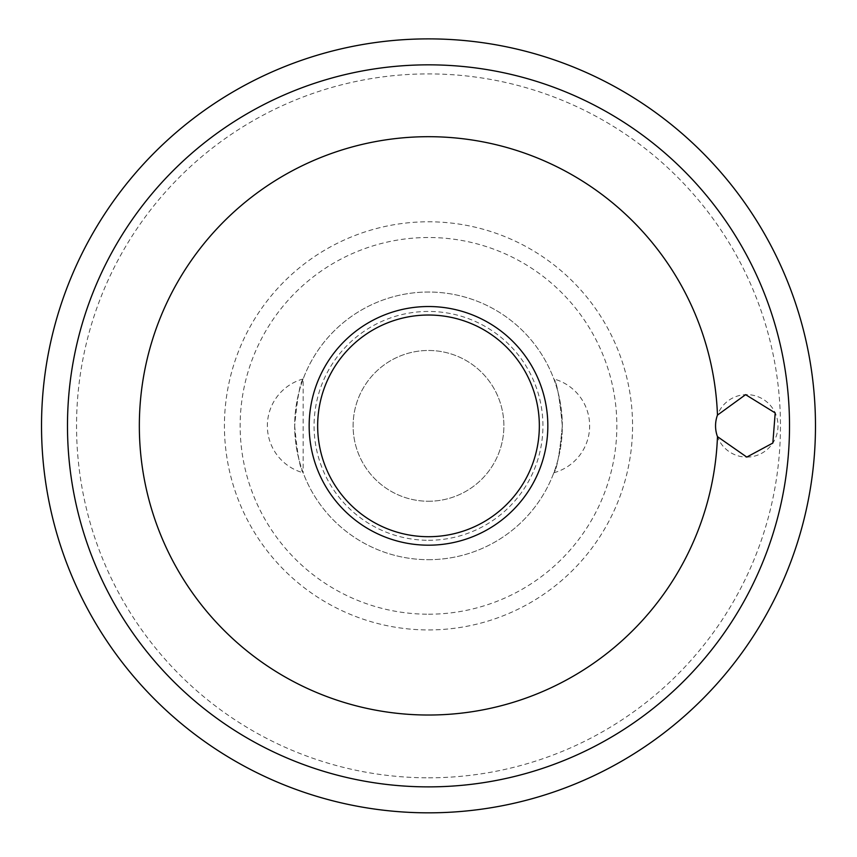 <?xml version="1.0" encoding="UTF-8"?>
<svg xmlns="http://www.w3.org/2000/svg" width="857" height="857" viewBox="0 0 857 857"><rect width="100%" height="100%" fill="white"/><g stroke="black" fill="none" stroke-linecap="round" stroke-linejoin="round"><path stroke-width="0.64" stroke-dasharray="4.29 3.21" d="M562.321 425.865C559.696 397.905 556.857 382.276 553.836 378.955C556.868 382.297 559.696 397.937 562.321 425.865C559.696 453.803 556.868 469.443 553.836 472.764C556.868 469.422 559.696 453.792 562.321 425.865M294.679 425.865C297.304 453.814 300.143 469.443 303.164 472.764L303.164 378.955C300.132 382.297 297.304 397.937 294.679 425.865M428.5 545.191A119.327 119.327 0 0 0 531.843 366.196A119.327 119.327 0 0 0 325.157 366.196A119.327 119.327 0 0 0 428.5 545.191M746.779 457.092A31.227 31.227 0 0 0 773.817 410.246A31.227 31.227 0 0 0 719.73 410.246A31.227 31.227 0 0 0 746.779 457.092M428.5 501.249A75.384 75.384 0 0 0 493.782 388.167A75.384 75.384 0 0 0 363.218 388.167A75.384 75.384 0 0 0 428.5 501.249A75.384 75.384 0 0 0 493.782 388.167A75.384 75.384 0 0 0 363.218 388.167A75.384 75.384 0 0 0 428.5 501.249M428.5 540.285A114.42 114.42 0 0 0 527.591 368.649A114.42 114.42 0 0 0 329.409 368.649A114.42 114.42 0 0 0 428.5 540.285M428.5 559.685A133.821 133.821 0 0 0 544.399 358.954A133.821 133.821 0 0 0 312.601 358.954A133.821 133.821 0 0 0 428.5 559.685A133.821 133.821 0 0 0 544.399 358.954A133.821 133.821 0 0 0 312.601 358.954A133.821 133.821 0 0 0 428.5 559.685M428.5 614.212A188.358 188.358 0 0 0 591.619 331.68A188.358 188.358 0 0 0 265.381 331.68A188.358 188.358 0 0 0 428.5 614.212M428.5 629.938A204.084 204.084 0 0 0 605.235 323.817A204.084 204.084 0 0 0 251.765 323.817A204.084 204.084 0 0 0 428.5 629.938A204.084 204.084 0 0 0 605.235 323.817A204.084 204.084 0 0 0 251.765 323.817A204.084 204.084 0 0 0 428.5 629.938M428.5 812.832A386.968 386.968 0 0 0 763.63 232.376A386.968 386.968 0 0 0 93.37 232.376A386.968 386.968 0 0 0 428.5 812.832M428.5 777.813A351.959 351.959 0 0 0 733.303 249.88A351.959 351.959 0 0 0 123.697 249.88A351.959 351.959 0 0 0 428.5 777.813M553.836 472.764A48.624 48.624 0 0 0 553.836 378.955M303.164 378.955A48.624 48.624 0 0 0 303.164 472.764"/><path stroke-width="1.29" d="M428.5 545.191A119.327 119.327 0 0 0 531.843 366.196A119.327 119.327 0 0 0 325.157 366.196A119.327 119.327 0 0 0 428.5 545.191M717.47 415.088A289.173 289.173 0 0 0 280.817 177.249A289.173 289.173 0 0 0 280.817 674.47A289.173 289.173 0 0 0 717.47 436.642A31.227 31.227 0 0 1 717.47 415.088L745.601 394.659L775.199 412.935L772.843 443.048L746.779 457.081L717.47 436.642M428.5 812.832A386.968 386.968 0 0 0 763.63 232.376A386.968 386.968 0 0 0 93.37 232.376A386.968 386.968 0 0 0 428.5 812.832A386.968 386.968 0 0 0 763.63 232.376A386.968 386.968 0 0 0 93.37 232.376A386.968 386.968 0 0 0 428.5 812.832M428.5 536.707A110.853 110.853 0 0 0 524.495 370.438A110.853 110.853 0 0 0 332.505 370.438A110.853 110.853 0 0 0 428.5 536.707M789.265 412.41A361.022 361.022 0 0 0 419.534 64.95A361.022 361.022 0 0 0 67.51 430.343A361.022 361.022 0 0 0 428.5 786.876A361.022 361.022 0 0 0 789.265 412.41"/></g></svg>
